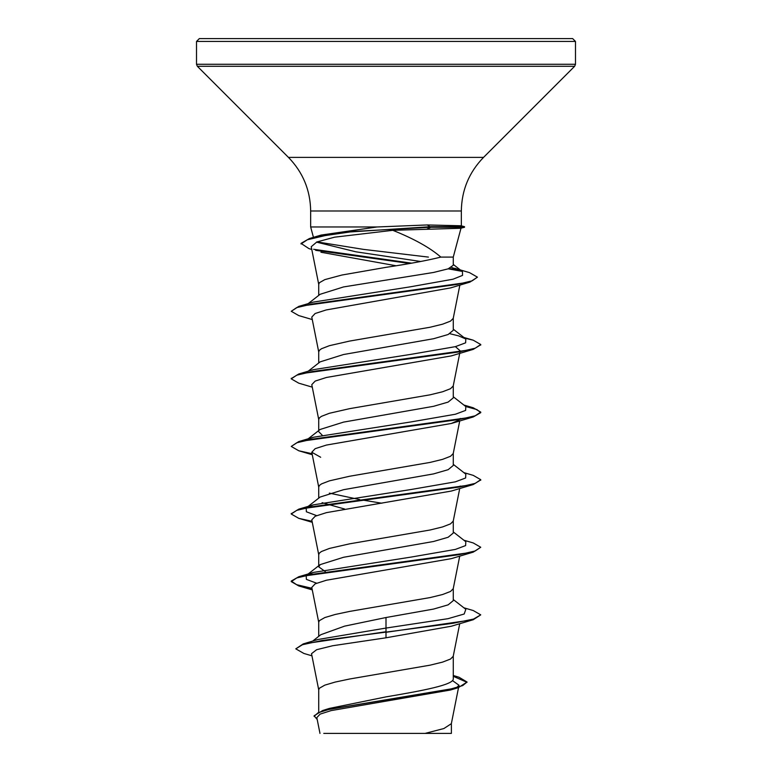 <?xml version="1.0" encoding="UTF-8"?>
<svg xmlns="http://www.w3.org/2000/svg" width="772" height="772" viewBox="0 0 772 772"><rect width="100%" height="100%" fill="white"/><g stroke="black" fill="none" stroke-linecap="round" stroke-linejoin="round"><path stroke-width="1.16" d="M386 38.6L572.65 38.6L575.487 41.447L196.513 41.447L199.35 38.6L386 38.6M311.772 249.462L308.916 248.603L301.022 243.383L309.408 238.548L339.748 232.623L430.815 226.688L464.522 226.688L461.096 225.771L427.273 224.951L377.103 226.968L310.662 226.968L310.662 210.988L461.338 210.988C461.646 190.182 469.048 172.32 483.542 157.391L574.658 66.276L575.487 64.269L575.487 41.447M318.73 711.929L318.73 689.753L319.415 688.219L324.809 685.14L335.164 682.072L349.629 679.003L430.052 665.174L442.588 662.106L450.549 659.027L453.232 656.297L459.726 623.699M453.27 675.49L459.041 677.247L467.06 682.043L462.679 685.604L450.173 689.164L322.686 710.52L329.335 708.426L386 696.875C421.879 690.834 454.168 684.812 453.27 678.752L453.27 656.132M312.708 641.078L320.766 634.729L344.621 626.131L386 617.523L433.584 609.069L448.156 604.843L453.27 600.626L453.27 588.544M318.73 636.331L318.73 622.164L319.415 620.63L324.809 617.561L335.164 614.483L349.629 611.414L430.052 597.586L442.588 594.517L450.549 591.448L453.232 588.718L459.726 556.11M325.321 571.627L318.73 566.831L320.148 564.621L343.559 557.278L433.555 541.49L448.136 537.264L453.27 533.037L453.27 520.955M318.73 566.831L318.73 554.586L319.415 553.042L321.451 551.507L329.412 548.438L349.629 543.826L430.052 530.007L442.588 526.929L450.549 523.86L453.232 521.129L459.726 488.531M316.597 515.619L306.378 511.778L306.185 507.937L320.148 497.033L343.579 489.689L433.575 473.902L448.156 469.675L453.27 465.448L453.27 453.376M318.73 498.143L318.73 486.997L319.415 485.463L321.451 483.928L329.412 480.85L349.629 476.247L430.052 462.418L442.588 459.35L450.549 456.271L453.232 453.55L459.726 420.943M308.163 438.814L320.148 429.454L343.55 422.11L433.565 406.313L448.146 402.087L453.27 397.87L453.27 385.788M318.73 430.554L318.73 419.408L319.415 417.874L321.451 416.34L329.412 413.271L349.629 408.658L430.052 394.83L442.588 391.761L450.549 388.692L453.232 385.961L460.218 350.874L455.403 346.647M308.163 371.226L320.139 361.865L343.55 354.522L433.546 338.734L448.146 334.508L453.27 330.281L453.27 318.209M318.73 362.975L318.73 351.829L319.415 350.285L321.451 348.751L329.412 345.682L349.629 341.07L430.052 327.251L442.588 324.182L450.549 321.104L453.232 318.373L459.861 285.1M344.544 508.999L322.107 502.668M381.85 503.228L361.721 499.918M359.781 499.59L329.345 493.125M322.107 435.08L318.73 431.664M308.163 303.647L320.148 294.277L343.559 286.933L433.584 272.448L448.146 268.849L453.27 265.24L453.27 257.095L461.009 228.184M318.73 295.387L318.73 284.241L319.415 282.706L324.809 279.628L341.948 275.025L386 267.344C408.851 263.928 427.128 260.511 440.841 257.095L453.27 257.095M452.44 680.566L459.002 685.246L456.715 687.562M467.06 682.043L458.25 687.688L450.423 690.023L331.101 710.607L320.158 714.1L316.829 717.622L319.975 733.4M451.388 723.325L451.388 733.4L354.435 733.4M425.063 733.4L443.9 728.536L451.35 723.682L458.529 687.601M386 617.523L386 628.061L317.823 639.525L303.261 643.906L295.792 648.847L303.888 653.459L311.946 655.824M453.27 677.826L453.27 678.752M453.27 599.516L465.825 609.32L464.194 614.01L447.972 618.69L386 628.061L386 631.737L303.261 643.906M322.686 710.52L314.098 715.789L317.215 719.543M473.236 619.723L451.321 626.227L386 637.797L386 632.307L473.236 619.723L480.744 614.85L473.535 619.067L452.99 623.293L321.663 640.577L302.45 644.716L295.792 648.847M453.27 676.291L467.031 682.323M458.25 687.688L329.789 709.188L318.093 712.768L314.098 716.348M386 637.797L332.607 645.749L316.607 649.715L311.521 653.681L318.768 690.091M464.522 226.688L464.522 227.248L460.749 228.261L392.823 230.317L334.575 237.178L316.848 241.964L311.232 246.731L318.768 284.578M320.93 252.241L395.978 265.742M312.274 319.56L298.754 315.584L291.256 311.28L296.651 307.632L312.216 303.985L469.945 282.098L450.684 287.888L326.228 309.939L315.14 313.509L311.782 317.08L318.768 352.167M312.274 387.148L298.764 383.173L291.256 378.859L296.757 375.173L312.641 371.486L473.246 349.378L451.321 355.892L326.44 377.469L315.188 381.069L311.782 384.659L318.768 419.756M460.218 418.453L459.745 419.389M459.041 420.084L451.311 423.471L326.44 445.058L315.188 448.657L311.782 452.247L320.689 457.265M460.218 486.042L459.755 486.978M312.071 521.303L298.764 518.34L291.256 514.027L296.757 510.34L312.641 506.664L473.236 484.546L451.311 491.06L326.44 512.637L315.198 516.236L311.782 519.836L318.768 554.923M312.071 588.882L298.754 585.929L291.256 581.615L296.757 577.929L312.631 574.243L473.246 552.134L451.311 558.648L326.44 580.226L315.188 583.825L311.782 587.415L318.768 622.512M392.823 230.317C414.082 238.828 430.091 247.754 440.841 257.095M428.431 257.095L363.506 249.385L317.002 241.897M309.408 238.548L321.094 235.074L377.103 226.968M316.597 583.198L306.378 579.367L306.185 575.526L313.422 572.419L411.167 557.075L455.412 549.403L465.622 545.572L465.815 541.732L453.27 531.937M306.185 507.937L313.422 504.84L411.158 489.496L455.403 481.825L465.622 477.984L465.825 474.153L453.27 464.348M307.584 439.471L313.413 437.251L411.138 421.908L455.393 414.236L465.622 410.405L465.825 406.564L453.27 396.769M291.285 378.579L298.764 373.986L313.413 369.663L411.158 354.319L455.403 346.647L465.622 342.816L465.815 338.976L458.578 335.868L449.893 333.707M291.256 311.28L298.764 306.397L313.422 302.084L410.25 286.837L452.99 279.213L462.524 275.401L462.457 271.59L451.466 267.373M420.788 261.496L355.882 251.807L316.462 242.109M480.744 614.85L473.236 610.536L463.837 607.776M311.956 588.303L296.583 584.674L291.256 581.055L298.764 576.742L459.35 554.634L475.234 550.947L480.744 547.261L473.236 542.948L463.837 540.197M291.285 513.747L298.764 509.153L459.369 487.045L475.243 483.359L480.744 479.673L473.246 475.369L463.837 472.609M312.071 453.714L298.764 450.761L291.256 446.448L298.754 441.574L459.359 419.457L475.243 415.77L480.744 412.084L473.236 407.78L464.783 405.754M298.764 373.986L459.359 351.878L475.234 348.191L480.744 344.505L473.236 340.191L464.783 338.165M298.764 306.397L456.908 284.472L472.184 280.815L477.443 277.158L469.53 272.641L454.737 268.28M460.72 270.528L449.256 268.434M411.524 263.155L313.625 249.288M473.246 552.134L480.744 547.261M473.236 484.546L480.715 479.952M291.256 446.448L296.766 442.761L312.641 439.075L473.226 416.967L480.744 412.653L476.922 409.585L465.767 406.526M473.246 349.378L480.715 344.785M469.945 282.098L477.443 277.158M462.206 271.397L448.223 268.82M409.623 263.484L315.632 250.321M301.022 243.952L307.314 239.774L325.099 235.595L353.711 231.426L430.815 227.248L426.955 229.139M386 733.4L323.777 733.4L386 733.4M464.522 227.248L430.815 227.248L427.273 224.951M310.662 210.988C310.354 190.182 302.952 172.32 288.458 157.391L197.343 66.276L196.513 64.269L575.487 64.269M197.343 66.276L574.658 66.276M288.458 157.391L483.542 157.391M461.338 225.829L461.338 210.988M459.002 685.246L458.655 687.003M311.782 452.247L318.768 487.335M313.442 237.361L310.662 226.968M313.422 572.419L298.764 576.742M313.422 504.84L298.764 509.153M313.413 437.251L298.754 441.574M463.837 405.02L473.236 407.78M463.837 337.441L473.236 340.191M306.185 575.526L320.148 564.621M465.815 338.976L453.27 329.181M462.457 271.59L453.27 264.439M451.311 423.481L473.226 416.967M312.274 454.737L298.764 450.761M312.274 522.316L298.764 518.34M312.274 589.904L298.754 585.929M291.256 581.615L291.256 581.055M291.256 514.027L291.256 513.467M480.744 480.232L480.744 479.673M480.744 412.653L480.744 412.084M291.256 378.859L291.256 378.299M480.744 345.065L480.744 344.505M196.513 64.269L196.513 41.447"/></g></svg>
